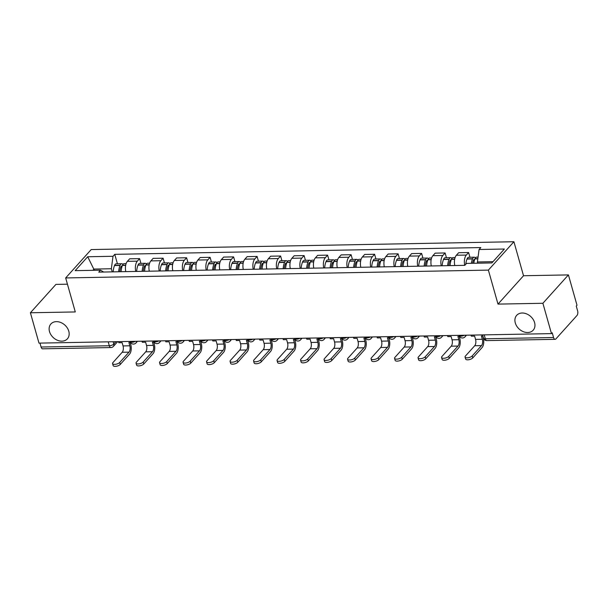 <?xml version="1.0" encoding="UTF-8"?>
<svg xmlns="http://www.w3.org/2000/svg" width="608" height="608" viewBox="0 0 608 608"><rect width="100%" height="100%" fill="white"/><g stroke="black" fill="none" stroke-linecap="round" stroke-linejoin="round"><path stroke-width="0.91" d="M68.788 331.223A11.104 8.52 42 0 1 67.397 338.823A11.104 8.52 42 0 1 57.517 340.298A11.104 8.52 42 0 1 49.499 331.58A11.104 8.52 42 0 1 50.89 323.973A11.104 8.52 42 0 1 60.77 322.498A11.104 8.52 42 0 1 68.788 331.223M534.576 322.59A11.104 8.52 42 0 1 533.186 330.197A11.104 8.52 42 0 1 523.306 331.664A11.104 8.52 42 0 1 515.295 322.947A11.104 8.52 42 0 1 516.678 315.339A11.104 8.52 42 0 1 526.558 313.872A11.104 8.52 42 0 1 534.576 322.59M67.435 284.187L55.928 284.4L30.4 312.77L38.988 343.117L551.479 333.617L542.891 303.278L568.419 274.907L523.526 275.736L513.912 241.733L91.2 249.569L65.672 277.94L488.376 270.112L497.998 304.106L542.891 303.278M568.419 274.907L577.007 305.246L576.262 306.067L577.6 310.794A3.473 1.718 88.9 0 1 576.977 315.499L555.91 338.907A3.473 1.718 88.9 0 1 555.112 339.332L486.871 340.594A3.473 1.718 -91.1 0 1 485.313 338.778L553.561 337.516A3.473 1.718 88.9 0 0 555.112 339.332M30.4 312.77L75.293 311.942L65.672 277.94M108.201 341.833L109.311 345.747A3.473 1.718 -91.1 0 0 110.861 347.563L42.621 348.825A3.473 1.718 -91.1 0 1 41.07 347.016L109.311 345.747A3.473 1.414 -15.8 0 0 113.81 344.037L115.923 341.688M39.961 343.094L41.07 347.016M553.561 337.516L552.224 332.789L551.479 333.617M464.755 265.339A7.98 3.952 -91.1 0 1 466.336 255.056L468.601 252.533L458.66 252.715L456.388 255.238A7.98 3.952 88.9 0 0 454.814 265.521M469.946 257.268L468.601 252.533M441.256 265.78A7.98 3.952 -91.1 0 1 442.829 255.489L445.102 252.966L435.161 253.148L432.888 255.672A7.98 3.952 88.9 0 0 431.315 265.962M446.447 257.701L445.102 252.966M417.757 266.213A7.98 3.952 -91.1 0 1 419.33 255.93L421.602 253.407L411.662 253.589L409.389 256.112A7.98 3.952 88.9 0 0 407.808 266.395M422.94 258.142L421.602 253.407M394.258 266.646A7.98 3.952 -91.1 0 1 395.831 256.363L398.103 253.84L388.162 254.022L385.89 256.546A7.98 3.952 88.9 0 0 384.309 266.828M399.441 258.575L398.103 253.84M370.751 267.079A7.98 3.952 -91.1 0 1 372.332 256.796L374.604 254.273L364.656 254.456L362.391 256.979A7.98 3.952 88.9 0 0 360.81 267.269M375.942 259.008L374.604 254.273M347.252 267.52A7.98 3.952 -91.1 0 1 348.832 257.23L351.105 254.706L341.156 254.896L338.892 257.42A7.98 3.952 88.9 0 0 337.311 267.702M352.442 259.449L351.105 254.706M323.752 267.953A7.98 3.952 -91.1 0 1 325.333 257.67L327.598 255.147L317.657 255.33L315.385 257.853A7.98 3.952 88.9 0 0 313.812 268.136M328.943 259.882L327.598 255.147M300.253 268.386A7.98 3.952 -91.1 0 1 301.826 258.104L304.099 255.58L294.158 255.763L291.886 258.286A7.98 3.952 88.9 0 0 290.312 268.576M305.444 260.315L304.099 255.58M276.754 268.827A7.98 3.952 -91.1 0 1 278.327 258.537L280.6 256.014L270.659 256.204L268.386 258.727A7.98 3.952 88.9 0 0 266.806 269.01M281.937 260.756L280.6 256.014M253.255 269.26A7.98 3.952 -91.1 0 1 254.828 258.978L257.1 256.454L247.16 256.637L244.887 259.16A7.98 3.952 88.9 0 0 243.306 269.443M258.438 261.189L257.1 256.454M229.748 269.694A7.98 3.952 -91.1 0 1 231.329 259.411L233.601 256.888L223.653 257.07L221.388 259.593A7.98 3.952 88.9 0 0 219.807 269.876M234.939 261.622L233.601 256.888M206.249 270.134A7.98 3.952 -91.1 0 1 207.83 259.844L210.102 257.321L200.154 257.511L197.889 260.026A7.98 3.952 88.9 0 0 196.308 270.317M211.44 262.056L210.102 257.321M182.75 270.568A7.98 3.952 -91.1 0 1 184.33 260.285L186.595 257.762L176.654 257.944L174.382 260.467A7.98 3.952 88.9 0 0 172.809 270.75M187.94 262.496L186.595 257.762M159.25 271.001A7.98 3.952 -91.1 0 1 160.831 260.718L163.096 258.195L153.155 258.377L150.883 260.9A7.98 3.952 88.9 0 0 149.31 271.183M164.441 262.93L163.096 258.195M135.751 271.434A7.98 3.952 -91.1 0 1 137.324 261.151L139.597 258.628L129.656 258.81L127.384 261.334A7.98 3.952 88.9 0 0 125.81 271.624M140.934 263.363L139.597 258.628M493.004 261.676L477.417 261.964L477.766 263.188M477.417 261.964L479.074 249.5L504.382 249.029L491.88 262.93L466.572 263.393L464.824 265.339L98.754 272.126L100.502 270.18L75.194 270.651L87.704 256.751L113.012 256.28L111.355 268.744L94.027 269.07L92.902 270.317M479.074 249.5L480.822 247.555L114.76 254.342L113.012 256.28M513.912 241.733L488.376 270.112M523.526 275.736L497.998 304.106M94.377 270.294L87.704 256.751M112.237 271.875L111.355 268.744M117.435 263.804L114.76 254.342M103.634 272.034L100.502 270.18M471.01 335.107L471.314 336.178L474.628 336.118L475.555 339.393A4.682 2.318 -91.1 0 1 474.711 345.747L465.439 356.045A3.906 1.588 -15.8 0 0 465.074 357.048A3.906 1.588 -15.8 0 0 468.183 357.747A3.906 1.588 -15.8 0 0 472.218 355.916L472.781 357.899A3.906 1.588 164.2 0 1 468.745 359.731A3.906 1.588 164.2 0 1 465.637 359.024L465.074 357.048M473.784 263.264A13.186 6.536 -91.1 0 1 474.924 258.902L475 258.704A4.378 2.174 -91.1 0 1 476.619 257.146L478.063 257.116M475.433 257.906A4.378 2.174 88.9 0 0 474.21 257.192A4.378 2.174 88.9 0 0 472.591 258.75L472.515 258.94A13.186 6.536 88.9 0 0 471.367 263.31M474.21 257.192L468.715 257.29A4.378 2.174 88.9 0 0 467.096 258.856L467.012 259.046A13.186 6.536 88.9 0 0 465.758 264.298M482.874 335.966L481.407 335.996L482.334 339.272A4.682 2.318 -91.1 0 1 481.49 345.618L472.218 355.916M472.568 263.287A10.929 5.419 -91.1 0 1 473.389 260.391L473.465 260.201A2.128 1.056 -91.1 0 1 474.255 259.441A2.128 1.056 -91.1 0 1 474.658 259.601M472.781 357.899L482.053 347.601A6.939 3.443 88.9 0 0 483.299 338.192L482.668 335.973M447.511 335.54L447.815 336.619L451.128 336.551L452.056 339.834A4.682 2.318 -91.1 0 1 451.212 346.18L441.94 356.478A3.906 1.588 -15.8 0 0 441.575 357.481A3.906 1.588 -15.8 0 0 444.684 358.188A3.906 1.588 -15.8 0 0 448.719 356.356L449.282 358.34A3.906 1.588 164.2 0 1 445.246 360.164A3.906 1.588 164.2 0 1 442.138 359.465L441.575 357.481M450.072 265.612A13.186 6.536 -91.1 0 1 451.425 259.335L451.501 259.145A4.378 2.174 -91.1 0 1 453.12 257.579L455.118 257.541M451.934 258.339A4.378 2.174 88.9 0 0 450.71 257.625A4.378 2.174 88.9 0 0 449.092 259.19L449.016 259.38A13.186 6.536 88.9 0 0 447.663 265.658M450.71 257.625L445.216 257.724A4.378 2.174 88.9 0 0 443.589 259.289L443.513 259.479A13.186 6.536 88.9 0 0 442.16 265.757M459.526 336.399L457.908 336.429L458.835 339.705A4.682 2.318 -91.1 0 1 457.991 346.058L448.719 356.356M448.803 265.635A10.929 5.419 -91.1 0 1 449.89 260.832L449.966 260.634A2.128 1.056 -91.1 0 1 450.756 259.882A2.128 1.056 -91.1 0 1 451.159 260.034M449.282 358.34L458.546 348.042A6.939 3.443 88.9 0 0 459.8 338.633L459.169 336.406M424.012 335.981L424.316 337.052L427.629 336.992L428.556 340.267A4.682 2.318 -91.1 0 1 427.705 346.621L418.441 356.919A3.906 1.588 -15.8 0 0 418.076 357.914A3.906 1.588 -15.8 0 0 421.184 358.621A3.906 1.588 -15.8 0 0 425.22 356.79L425.782 358.773A3.906 1.588 164.2 0 1 421.747 360.605A3.906 1.588 164.2 0 1 418.638 359.898L418.076 357.914M426.573 266.046A13.186 6.536 -91.1 0 1 427.926 259.768L428.002 259.578A4.378 2.174 -91.1 0 1 429.62 258.012L431.619 257.982M428.427 258.772A4.378 2.174 88.9 0 0 427.211 258.058A4.378 2.174 88.9 0 0 425.592 259.624L425.516 259.814A13.186 6.536 88.9 0 0 424.164 266.091M427.211 258.058L421.709 258.164A4.378 2.174 88.9 0 0 420.09 259.722L420.014 259.912A13.186 6.536 88.9 0 0 418.661 266.198M436.027 336.832L434.408 336.862L435.336 340.146A4.682 2.318 -91.1 0 1 434.484 346.492L425.22 356.79M425.304 266.068A10.929 5.419 -91.1 0 1 426.39 261.265L426.466 261.075A2.128 1.056 -91.1 0 1 427.249 260.315A2.128 1.056 -91.1 0 1 427.66 260.475M425.782 358.773L435.047 348.475A6.939 3.443 88.9 0 0 436.301 339.066L435.67 336.84M400.505 336.414L400.809 337.486L404.122 337.425L405.05 340.7A4.682 2.318 -91.1 0 1 404.206 347.054L394.942 357.352A3.906 1.588 -15.8 0 0 394.577 358.355A3.906 1.588 -15.8 0 0 397.685 359.054A3.906 1.588 -15.8 0 0 401.721 357.223L402.283 359.206A3.906 1.588 164.2 0 1 398.248 361.038A3.906 1.588 164.2 0 1 395.139 360.331L394.577 358.355M403.074 266.486A13.186 6.536 -91.1 0 1 404.426 260.201L404.502 260.011A4.378 2.174 -91.1 0 1 406.121 258.453L408.112 258.415M404.928 259.213A4.378 2.174 88.9 0 0 403.712 258.499A4.378 2.174 88.9 0 0 402.093 260.057L402.01 260.247A13.186 6.536 88.9 0 0 400.664 266.532M403.712 258.499L398.21 258.598A4.378 2.174 88.9 0 0 396.591 260.163L396.515 260.353A13.186 6.536 88.9 0 0 395.162 266.631M412.528 337.273L410.902 337.303L411.829 340.579A4.682 2.318 -91.1 0 1 410.985 346.925L401.721 357.223M401.797 266.509A10.929 5.419 -91.1 0 1 402.891 261.698L402.967 261.508A2.128 1.056 -91.1 0 1 403.75 260.748A2.128 1.056 -91.1 0 1 404.16 260.908M402.283 359.206L411.548 348.908A6.939 3.443 88.9 0 0 412.802 339.5L412.171 337.273M377.006 336.847L377.31 337.919L380.623 337.858L381.55 341.141A4.682 2.318 -91.1 0 1 380.707 347.487L371.442 357.785A3.906 1.588 -15.8 0 0 371.078 358.788A3.906 1.588 -15.8 0 0 374.186 359.495A3.906 1.588 -15.8 0 0 378.222 357.664L378.784 359.64A3.906 1.588 164.2 0 1 374.741 361.471A3.906 1.588 164.2 0 1 371.632 360.772L371.078 358.788M379.574 266.92A13.186 6.536 -91.1 0 1 380.92 260.642L381.003 260.452A4.378 2.174 -91.1 0 1 382.622 258.886L384.613 258.848M381.429 259.646A4.378 2.174 88.9 0 0 380.213 258.932A4.378 2.174 88.9 0 0 378.586 260.498L378.51 260.688A13.186 6.536 88.9 0 0 377.158 266.965M380.213 258.932L374.71 259.031A4.378 2.174 88.9 0 0 373.092 260.596L373.016 260.786A13.186 6.536 88.9 0 0 371.663 267.064M389.029 337.706L387.402 337.736L388.33 341.012A4.682 2.318 -91.1 0 1 387.486 347.366L378.222 357.664M378.298 266.942A10.929 5.419 -91.1 0 1 379.392 262.132L379.468 261.942A2.128 1.056 -91.1 0 1 380.251 261.189A2.128 1.056 -91.1 0 1 380.661 261.341M378.784 359.64L388.048 349.342A6.939 3.443 88.9 0 0 389.302 339.94L388.672 337.714M353.506 337.288L353.81 338.36L357.124 338.299L358.051 341.574A4.682 2.318 -91.1 0 1 357.208 347.92L347.943 358.226A3.906 1.588 -15.8 0 0 347.571 359.222A3.906 1.588 -15.8 0 0 350.679 359.928A3.906 1.588 -15.8 0 0 354.722 358.097L355.277 360.08A3.906 1.588 164.2 0 1 351.242 361.912A3.906 1.588 164.2 0 1 348.133 361.205L347.571 359.222M356.068 267.353A13.186 6.536 -91.1 0 1 357.42 261.075L357.496 260.885A4.378 2.174 -91.1 0 1 359.123 259.32L361.114 259.289M357.93 260.08A4.378 2.174 88.9 0 0 356.706 259.365A4.378 2.174 88.9 0 0 355.087 260.931L355.011 261.121A13.186 6.536 88.9 0 0 353.658 267.398M356.706 259.365L351.211 259.472A4.378 2.174 88.9 0 0 349.592 261.03L349.516 261.22A13.186 6.536 88.9 0 0 348.164 267.505M365.53 338.139L363.903 338.17L364.83 341.445A4.682 2.318 -91.1 0 1 363.987 347.799L354.722 358.097M354.798 267.376A10.929 5.419 -91.1 0 1 355.885 262.572L355.969 262.382A2.128 1.056 -91.1 0 1 356.752 261.622A2.128 1.056 -91.1 0 1 357.162 261.774M355.277 360.08L364.549 349.782A6.939 3.443 88.9 0 0 365.796 340.374L365.172 338.147M330.007 337.721L330.311 338.793L333.625 338.732L334.552 342.008A4.682 2.318 -91.1 0 1 333.708 348.361L324.436 358.659A3.906 1.588 -15.8 0 0 324.072 359.655A3.906 1.588 -15.8 0 0 327.18 360.362A3.906 1.588 -15.8 0 0 331.216 358.53L331.778 360.514A3.906 1.588 164.2 0 1 327.742 362.345A3.906 1.588 164.2 0 1 324.634 361.638L324.072 359.655M332.568 267.794A13.186 6.536 -91.1 0 1 333.921 261.508L333.997 261.318A4.378 2.174 -91.1 0 1 335.616 259.76L337.615 259.722M334.43 260.52A4.378 2.174 88.9 0 0 333.207 259.806A4.378 2.174 88.9 0 0 331.588 261.364L331.512 261.554A13.186 6.536 88.9 0 0 330.159 267.832M333.207 259.806L327.712 259.905A4.378 2.174 88.9 0 0 326.093 261.47L326.01 261.66A13.186 6.536 88.9 0 0 324.664 267.938M342.03 338.572L340.404 338.603L341.331 341.886A4.682 2.318 -91.1 0 1 340.488 348.232L331.216 358.53M331.299 267.816A10.929 5.419 -91.1 0 1 332.386 263.006L332.462 262.816A2.128 1.056 -91.1 0 1 333.252 262.056A2.128 1.056 -91.1 0 1 333.655 262.215M331.778 360.514L341.05 350.216A6.939 3.443 88.9 0 0 342.296 340.807L341.666 338.58M306.508 338.154L306.812 339.226L310.126 339.165L311.053 342.448A4.682 2.318 -91.1 0 1 310.209 348.794L300.937 359.092A3.906 1.588 -15.8 0 0 300.572 360.096A3.906 1.588 -15.8 0 0 303.681 360.795A3.906 1.588 -15.8 0 0 307.716 358.971L308.279 360.947A3.906 1.588 164.2 0 1 304.243 362.778A3.906 1.588 164.2 0 1 301.135 362.079L300.572 360.096M309.069 268.227A13.186 6.536 -91.1 0 1 310.422 261.949L310.498 261.759A4.378 2.174 -91.1 0 1 312.117 260.194L314.116 260.156M310.931 260.954A4.378 2.174 88.9 0 0 309.708 260.239A4.378 2.174 88.9 0 0 308.089 261.797L308.013 261.995A13.186 6.536 88.9 0 0 306.66 268.272M309.708 260.239L304.213 260.338A4.378 2.174 88.9 0 0 302.586 261.904L302.51 262.094A13.186 6.536 88.9 0 0 301.158 268.371M318.524 339.013L316.905 339.044L317.832 342.319A4.682 2.318 -91.1 0 1 316.988 348.673L307.716 358.971M307.8 268.25A10.929 5.419 -91.1 0 1 308.887 263.439L308.963 263.249A2.128 1.056 -91.1 0 1 309.753 262.496A2.128 1.056 -91.1 0 1 310.156 262.648M308.279 360.947L317.543 350.649A6.939 3.443 88.9 0 0 318.797 341.248L318.166 339.021M283.009 338.595L283.313 339.667L286.626 339.606L287.554 342.882A4.682 2.318 -91.1 0 1 286.71 349.228L277.438 359.526A3.906 1.588 -15.8 0 0 277.073 360.529A3.906 1.588 -15.8 0 0 280.182 361.236A3.906 1.588 -15.8 0 0 284.217 359.404L284.78 361.388A3.906 1.588 164.2 0 1 280.744 363.219A3.906 1.588 164.2 0 1 277.636 362.512L277.073 360.529M285.57 268.66A13.186 6.536 -91.1 0 1 286.923 262.382L286.999 262.192A4.378 2.174 -91.1 0 1 288.618 260.627L290.616 260.589M287.424 261.387A4.378 2.174 88.9 0 0 286.208 260.672A4.378 2.174 88.9 0 0 284.59 262.238L284.514 262.428A13.186 6.536 88.9 0 0 283.161 268.706M286.208 260.672L280.714 260.779A4.378 2.174 88.9 0 0 279.087 262.337L279.011 262.527A13.186 6.536 88.9 0 0 277.658 268.804M295.024 339.446L293.406 339.477L294.333 342.752A4.682 2.318 -91.1 0 1 293.482 349.106L284.217 359.404M284.301 268.683A10.929 5.419 -91.1 0 1 285.388 263.88L285.464 263.69A2.128 1.056 -91.1 0 1 286.246 262.93A2.128 1.056 -91.1 0 1 286.657 263.082M284.78 361.388L294.044 351.09A6.939 3.443 88.9 0 0 295.298 341.681L294.667 339.454M259.502 339.028L259.806 340.1L263.12 340.039L264.054 343.315A4.682 2.318 -91.1 0 1 263.203 349.668L253.939 359.966A3.906 1.588 -15.8 0 0 253.574 360.962A3.906 1.588 -15.8 0 0 256.682 361.669A3.906 1.588 -15.8 0 0 260.718 359.837L261.28 361.821A3.906 1.588 164.2 0 1 257.245 363.652A3.906 1.588 164.2 0 1 254.136 362.946L253.574 360.962M262.071 269.093A13.186 6.536 -91.1 0 1 263.424 262.816L263.5 262.626A4.378 2.174 -91.1 0 1 265.118 261.068L267.11 261.03M263.925 261.82A4.378 2.174 88.9 0 0 262.709 261.106A4.378 2.174 88.9 0 0 261.09 262.671L261.007 262.861A13.186 6.536 88.9 0 0 259.662 269.139M262.709 261.106L257.207 261.212A4.378 2.174 88.9 0 0 255.588 262.77L255.512 262.968A13.186 6.536 88.9 0 0 254.159 269.245M271.525 339.88L269.899 339.91L270.826 343.193A4.682 2.318 -91.1 0 1 269.982 349.539L260.718 359.837M260.794 269.124A10.929 5.419 -91.1 0 1 261.888 264.313L261.964 264.123A2.128 1.056 -91.1 0 1 262.747 263.363A2.128 1.056 -91.1 0 1 263.158 263.522M261.28 361.821L270.545 351.523A6.939 3.443 88.9 0 0 271.799 342.114L271.168 339.887M236.003 339.462L236.307 340.533L239.62 340.472L240.548 343.748A4.682 2.318 -91.1 0 1 239.704 350.102L230.44 360.4A3.906 1.588 -15.8 0 0 230.075 361.403A3.906 1.588 -15.8 0 0 233.183 362.102A3.906 1.588 -15.8 0 0 237.219 360.278L237.781 362.254A3.906 1.588 164.2 0 1 233.738 364.086A3.906 1.588 164.2 0 1 230.63 363.379L230.075 361.403M238.572 269.534A13.186 6.536 -91.1 0 1 239.917 263.256L240 263.059A4.378 2.174 -91.1 0 1 241.619 261.501L243.61 261.463M240.426 262.261A4.378 2.174 88.9 0 0 239.21 261.546A4.378 2.174 88.9 0 0 237.584 263.104L237.508 263.294A13.186 6.536 88.9 0 0 236.155 269.58M239.21 261.546L233.708 261.645A4.378 2.174 88.9 0 0 232.089 263.211L232.013 263.401A13.186 6.536 88.9 0 0 230.66 269.678M248.026 340.32L246.4 340.351L247.327 343.626A4.682 2.318 -91.1 0 1 246.483 349.972L237.219 360.278M237.295 269.557A10.929 5.419 -91.1 0 1 238.389 264.746L238.465 264.556A2.128 1.056 -91.1 0 1 239.248 263.796A2.128 1.056 -91.1 0 1 239.658 263.956M237.781 362.254L247.046 351.956A6.939 3.443 88.9 0 0 248.3 342.547L247.669 340.328M212.504 339.895L212.808 340.974L216.121 340.906L217.048 344.189A4.682 2.318 -91.1 0 1 216.205 350.535L206.94 360.833A3.906 1.588 -15.8 0 0 206.568 361.836A3.906 1.588 -15.8 0 0 209.676 362.543A3.906 1.588 -15.8 0 0 213.72 360.711L214.274 362.695A3.906 1.588 164.2 0 1 210.239 364.519A3.906 1.588 164.2 0 1 207.13 363.82L206.568 361.836M215.065 269.967A13.186 6.536 -91.1 0 1 216.418 263.69L216.494 263.5A4.378 2.174 -91.1 0 1 218.12 261.934L220.111 261.896M216.927 262.694A4.378 2.174 88.9 0 0 215.711 261.98A4.378 2.174 88.9 0 0 214.084 263.545L214.008 263.735A13.186 6.536 88.9 0 0 212.656 270.013M215.711 261.98L210.208 262.078A4.378 2.174 88.9 0 0 208.59 263.644L208.514 263.834A13.186 6.536 88.9 0 0 207.161 270.112M224.527 340.754L222.9 340.784L223.828 344.06A4.682 2.318 -91.1 0 1 222.984 350.413L213.72 360.711M213.796 269.99A10.929 5.419 -91.1 0 1 214.882 265.187L214.966 264.989A2.128 1.056 -91.1 0 1 215.749 264.237A2.128 1.056 -91.1 0 1 216.159 264.389M214.274 362.695L223.546 352.397A6.939 3.443 88.9 0 0 224.793 342.988L224.17 340.761M189.004 340.336L189.308 341.407L192.622 341.346L193.549 344.622A4.682 2.318 -91.1 0 1 192.706 350.976L183.434 361.274A3.906 1.588 -15.8 0 0 183.069 362.269A3.906 1.588 -15.8 0 0 186.177 362.976A3.906 1.588 -15.8 0 0 190.213 361.144L190.775 363.128A3.906 1.588 164.2 0 1 186.74 364.96A3.906 1.588 164.2 0 1 183.631 364.253L183.069 362.269M191.566 270.4A13.186 6.536 -91.1 0 1 192.918 264.123L192.994 263.933A4.378 2.174 -91.1 0 1 194.613 262.367L196.612 262.337M193.428 263.127A4.378 2.174 88.9 0 0 192.204 262.413A4.378 2.174 88.9 0 0 190.585 263.978L190.509 264.168A13.186 6.536 88.9 0 0 189.156 270.446M192.204 262.413L186.709 262.519A4.378 2.174 88.9 0 0 185.09 264.077L185.007 264.267A13.186 6.536 88.9 0 0 183.662 270.552M201.028 341.187L199.401 341.217L200.328 344.5A4.682 2.318 -91.1 0 1 199.485 350.846L190.213 361.144M190.296 270.423A10.929 5.419 -91.1 0 1 191.383 265.62L191.459 265.43A2.128 1.056 -91.1 0 1 192.25 264.67A2.128 1.056 -91.1 0 1 192.66 264.83M190.775 363.128L200.047 352.83A6.939 3.443 88.9 0 0 201.294 343.421L200.663 341.194M165.505 340.769L165.809 341.84L169.123 341.78L170.05 345.055A4.682 2.318 -91.1 0 1 169.206 351.409L159.934 361.707A3.906 1.588 -15.8 0 0 159.57 362.71A3.906 1.588 -15.8 0 0 162.678 363.409A3.906 1.588 -15.8 0 0 166.714 361.578L167.276 363.561A3.906 1.588 164.2 0 1 163.24 365.393A3.906 1.588 164.2 0 1 160.132 364.686L159.57 362.71M168.066 270.841A13.186 6.536 -91.1 0 1 169.419 264.556L169.495 264.366A4.378 2.174 -91.1 0 1 171.114 262.808L173.113 262.77M169.928 263.568A4.378 2.174 88.9 0 0 168.705 262.854A4.378 2.174 88.9 0 0 167.086 264.412L167.01 264.602A13.186 6.536 88.9 0 0 165.657 270.887M168.705 262.854L163.21 262.952A4.378 2.174 88.9 0 0 161.584 264.518L161.508 264.708A13.186 6.536 88.9 0 0 160.155 270.986M177.521 341.628L175.902 341.658L176.829 344.934A4.682 2.318 -91.1 0 1 175.986 351.28L166.714 361.578M166.797 270.864A10.929 5.419 -91.1 0 1 167.884 266.053L167.96 265.863A2.128 1.056 -91.1 0 1 168.75 265.103A2.128 1.056 -91.1 0 1 169.153 265.263M167.276 363.561L176.54 353.263A6.939 3.443 88.9 0 0 177.794 343.854L177.164 341.628M142.006 341.202L142.31 342.274L145.624 342.213L146.551 345.496A4.682 2.318 -91.1 0 1 145.707 351.842L136.435 362.14A3.906 1.588 -15.8 0 0 136.07 363.143A3.906 1.588 -15.8 0 0 139.179 363.85A3.906 1.588 -15.8 0 0 143.214 362.018L143.777 364.002A3.906 1.588 164.2 0 1 139.741 365.826A3.906 1.588 164.2 0 1 136.633 365.127L136.07 363.143M144.567 271.274A13.186 6.536 -91.1 0 1 145.92 264.997L145.996 264.807A4.378 2.174 -91.1 0 1 147.615 263.241L149.614 263.203M146.422 264.001A4.378 2.174 88.9 0 0 145.206 263.287A4.378 2.174 88.9 0 0 143.587 264.852L143.511 265.042A13.186 6.536 88.9 0 0 142.158 271.32M145.206 263.287L139.711 263.386A4.378 2.174 88.9 0 0 138.084 264.951L138.008 265.141A13.186 6.536 88.9 0 0 136.656 271.419M154.022 342.061L152.403 342.091L153.33 345.367A4.682 2.318 -91.1 0 1 152.486 351.72L143.214 362.018M143.298 271.297A10.929 5.419 -91.1 0 1 144.385 266.486L144.461 266.296A2.128 1.056 -91.1 0 1 145.251 265.544A2.128 1.056 -91.1 0 1 145.654 265.696M143.777 364.002L153.041 353.696A6.939 3.443 88.9 0 0 154.295 344.295L153.664 342.068M118.499 341.643L118.803 342.714L122.117 342.654L123.052 345.929A4.682 2.318 -91.1 0 1 122.2 352.275L112.936 362.581A3.906 1.588 -15.8 0 0 112.571 363.576A3.906 1.588 -15.8 0 0 115.68 364.283A3.906 1.588 -15.8 0 0 119.715 362.452L120.278 364.435A3.906 1.588 164.2 0 1 116.242 366.267A3.906 1.588 164.2 0 1 113.134 365.56L112.571 363.576M121.068 271.708A13.186 6.536 -91.1 0 1 122.421 265.43L122.497 265.24A4.378 2.174 -91.1 0 1 124.116 263.674L126.107 263.644M122.922 264.434A4.378 2.174 88.9 0 0 121.706 263.72A4.378 2.174 88.9 0 0 120.088 265.286L120.004 265.476A13.186 6.536 88.9 0 0 118.659 271.753M121.706 263.72L116.204 263.826A4.378 2.174 88.9 0 0 114.585 265.384L114.509 265.574A13.186 6.536 88.9 0 0 113.156 271.86M130.522 342.494L128.896 342.524L129.831 345.8A4.682 2.318 -91.1 0 1 128.98 352.154L119.715 362.452M119.791 271.73A10.929 5.419 -91.1 0 1 120.886 266.927L120.962 266.737A2.128 1.056 -91.1 0 1 121.744 265.977A2.128 1.056 -91.1 0 1 122.155 266.129M120.278 364.435L129.542 354.137A6.939 3.443 88.9 0 0 130.796 344.728L130.165 342.502M130.059 341.422L130.097 341.552A3.473 1.414 -15.8 0 0 131.944 342.266A3.473 1.414 -15.8 0 0 135.417 341.324M153.558 340.989L153.596 341.118A3.473 1.414 -15.8 0 0 155.45 341.825A3.473 1.414 -15.8 0 0 158.916 340.89M177.065 340.556L177.095 340.685A3.473 1.414 -15.8 0 0 178.95 341.392A3.473 1.414 -15.8 0 0 182.415 340.457M200.564 340.123L200.594 340.244A3.473 1.414 -15.8 0 0 202.449 340.959A3.473 1.414 -15.8 0 0 205.914 340.016M224.063 339.682L224.101 339.811A3.473 1.414 -15.8 0 0 225.948 340.518A3.473 1.414 -15.8 0 0 229.414 339.583M247.562 339.249L247.6 339.378A3.473 1.414 -15.8 0 0 249.447 340.085A3.473 1.414 -15.8 0 0 252.913 339.15M271.062 338.816L271.1 338.937A3.473 1.414 -15.8 0 0 272.946 339.652A3.473 1.414 -15.8 0 0 276.42 338.717M294.561 338.375L294.599 338.504A3.473 1.414 -15.8 0 0 296.453 339.218A3.473 1.414 -15.8 0 0 299.919 338.276M318.068 337.942L318.098 338.071A3.473 1.414 -15.8 0 0 319.952 338.778A3.473 1.414 -15.8 0 0 323.418 337.843M341.567 337.508L341.597 337.638A3.473 1.414 -15.8 0 0 343.452 338.344A3.473 1.414 -15.8 0 0 346.917 337.41M365.066 337.068L365.104 337.197A3.473 1.414 -15.8 0 0 366.951 337.911A3.473 1.414 -15.8 0 0 370.416 336.969M388.565 336.634L388.603 336.764A3.473 1.414 -15.8 0 0 390.45 337.47A3.473 1.414 -15.8 0 0 393.916 336.536M412.064 336.201L412.102 336.33A3.473 1.414 -15.8 0 0 413.949 337.037A3.473 1.414 -15.8 0 0 417.422 336.102M435.564 335.768L435.602 335.89A3.473 1.414 -15.8 0 0 437.448 336.604A3.473 1.414 -15.8 0 0 440.922 335.662M459.063 335.327L459.101 335.456A3.473 1.414 -15.8 0 0 460.955 336.163A3.473 1.414 -15.8 0 0 464.421 335.228M113.156 341.742L113.81 344.037A3.473 2.66 -138 0 1 113.377 346.416L117.656 341.658M150.883 260.9L160.831 260.718M174.382 260.467L184.33 260.285M197.889 260.026L207.83 259.844M221.388 259.593L231.329 259.411M244.887 259.16L254.828 258.978M268.386 258.727L278.327 258.537M291.886 258.286L301.826 258.104M315.385 257.853L325.333 257.67M338.892 257.42L348.832 257.23M362.391 256.979L372.332 256.796M385.89 256.546L395.831 256.363M409.389 256.112L419.33 255.93M432.888 255.672L442.829 255.489M456.388 255.238L466.336 255.056M127.384 261.334L137.324 261.151M465.576 335.206A3.473 2.66 42 0 1 465.021 336.832L466.496 335.19M442.077 335.646A3.473 2.66 42 0 1 441.522 337.265L442.996 335.624M418.57 336.08A3.473 2.66 42 0 1 418.023 337.706L419.497 336.064M395.071 336.513A3.473 2.66 42 0 1 394.516 338.139L395.998 336.498M371.572 336.954A3.473 2.66 42 0 1 371.017 338.572L372.499 336.931M348.072 337.387A3.473 2.66 42 0 1 347.518 339.013L348.992 337.372M324.573 337.82A3.473 2.66 42 0 1 324.018 339.446L325.493 337.805M301.074 338.253A3.473 2.66 42 0 1 300.519 339.88L301.994 338.238M277.567 338.694A3.473 2.66 42 0 1 277.02 340.32L278.494 338.679M254.068 339.127A3.473 2.66 42 0 1 253.513 340.754L254.995 339.112M230.569 339.56A3.473 2.66 42 0 1 230.014 341.187L231.496 339.545M207.07 340.001A3.473 2.66 42 0 1 206.515 341.62L207.989 339.978M183.57 340.434A3.473 2.66 42 0 1 183.016 342.061L184.49 340.419M160.071 340.868A3.473 2.66 42 0 1 159.516 342.494L160.991 340.852M136.564 341.308A3.473 2.66 42 0 1 136.017 342.927L137.492 341.286M482.57 334.894L483.466 338.071A3.473 1.414 -15.8 0 0 485.313 338.778L484.204 334.864M474.924 258.902L477.835 258.841M475 258.704L477.858 258.651M467.096 258.856L472.591 258.75M482.334 339.272L475.555 339.393M467.012 259.046L472.515 258.94M473.313 260.589L474.354 260.574M481.49 345.618L474.711 345.747M451.425 259.335L454.662 259.274M451.501 259.145L454.7 259.084M443.589 259.289L449.092 259.19M458.835 339.705L452.056 339.834M443.513 259.479L449.016 259.38M449.814 261.03L450.855 261.007M457.991 346.058L451.212 346.18M427.926 259.768L431.163 259.707M428.002 259.578L431.201 259.517M420.09 259.722L425.592 259.624M435.336 340.146L428.556 340.267M420.014 259.912L425.516 259.814M426.314 261.463L427.356 261.44M434.484 346.492L427.705 346.621M404.426 260.201L407.664 260.148M404.502 260.011L407.702 259.958M396.591 260.163L402.093 260.057M411.829 340.579L405.05 340.7M396.515 260.353L402.01 260.247M402.815 261.896L403.856 261.881M410.985 346.925L404.206 347.054M380.92 260.642L384.165 260.581M381.003 260.452L384.203 260.391M373.092 260.596L378.586 260.498M388.33 341.012L381.55 341.141M373.016 260.786L378.51 260.688M379.308 262.329L380.35 262.314M387.486 347.366L380.707 347.487M357.42 261.075L360.666 261.014M357.496 260.885L360.696 260.824M349.592 261.03L355.087 260.931M364.83 341.445L358.051 341.574M349.516 261.22L355.011 261.121M355.809 262.77L356.85 262.747M363.987 347.799L357.208 347.92M333.921 261.508L337.159 261.448M333.997 261.318L337.197 261.258M326.093 261.47L331.588 261.364M341.331 341.886L334.552 342.008M326.01 261.66L331.512 261.554M332.31 263.203L333.351 263.188M340.488 348.232L333.708 348.361M310.422 261.949L313.66 261.888M310.498 261.759L313.698 261.698M302.586 261.904L308.089 261.797M317.832 342.319L311.053 342.448M302.51 262.094L308.013 261.995M308.811 263.636L309.852 263.621M316.988 348.673L310.209 348.794M286.923 262.382L290.16 262.322M286.999 262.192L290.198 262.132M279.087 262.337L284.59 262.238M294.333 342.752L287.554 342.882M279.011 262.527L284.514 262.428M285.312 264.077L286.353 264.054M293.482 349.106L286.71 349.228M263.424 262.816L266.661 262.755M263.5 262.626L266.699 262.565M255.588 262.77L261.09 262.671M270.826 343.193L264.054 343.315M255.512 262.968L261.007 262.861M261.812 264.51L262.854 264.488M269.982 349.539L263.203 349.668M239.917 263.256L243.162 263.196M240 263.059L243.2 263.006M232.089 263.211L237.584 263.104M247.327 343.626L240.548 343.748M232.013 263.401L237.508 263.294M238.306 264.944L239.347 264.928M246.483 349.972L239.704 350.102M216.418 263.69L219.663 263.629M216.494 263.5L219.693 263.439M208.59 263.644L214.084 263.545M223.828 344.06L217.048 344.189M208.514 263.834L214.008 263.735M214.806 265.384L215.848 265.362M222.984 350.413L216.205 350.535M192.918 264.123L196.156 264.062M192.994 263.933L196.194 263.872M185.09 264.077L190.585 263.978M200.328 344.5L193.549 344.622M185.007 264.267L190.509 264.168M191.307 265.818L192.348 265.795M199.485 350.846L192.706 350.976M169.419 264.556L172.657 264.503M169.495 264.366L172.695 264.313M161.584 264.518L167.086 264.412M176.829 344.934L170.05 345.055M161.508 264.708L167.01 264.602M167.808 266.251L168.849 266.236M175.986 351.28L169.206 351.409M145.92 264.997L149.158 264.936M145.996 264.807L149.196 264.746M138.084 264.951L143.587 264.852M153.33 345.367L146.551 345.496M138.008 265.141L143.511 265.042M144.309 266.692L145.35 266.669M152.486 351.72L145.707 351.842M122.421 265.43L125.658 265.369M122.497 265.24L125.696 265.179M114.585 265.384L120.088 265.286M129.831 345.8L123.052 345.929M114.509 265.574L120.004 265.476M120.81 267.125L121.851 267.102M128.98 352.154L122.2 352.275M459.101 335.456A3.473 3.473 0 0 0 465.021 336.832M435.602 335.89A3.473 3.473 0 0 0 441.522 337.265M412.102 336.33A3.473 3.473 0 0 0 418.023 337.706M388.603 336.764A3.473 3.473 0 0 0 394.516 338.139M365.104 337.197A3.473 3.473 0 0 0 371.017 338.572M341.597 337.638A3.473 3.473 0 0 0 347.518 339.013M318.098 338.071A3.473 3.473 0 0 0 324.018 339.446M294.599 338.504A3.473 3.473 0 0 0 300.519 339.88M271.1 338.937A3.473 3.473 0 0 0 277.02 340.32M247.6 339.378A3.473 3.473 0 0 0 253.513 340.754M224.101 339.811A3.473 3.473 0 0 0 230.014 341.187M200.594 340.244A3.473 3.473 0 0 0 206.515 341.62M177.095 340.685A3.473 3.473 0 0 0 183.016 342.061M153.596 341.118A3.473 3.473 0 0 0 159.516 342.494M130.097 341.552A3.473 3.473 0 0 0 136.017 342.927M110.861 347.563A3.473 3.473 0 0 0 113.377 346.416M483.466 338.071A3.473 3.473 0 0 0 486.871 340.594"/></g></svg>
